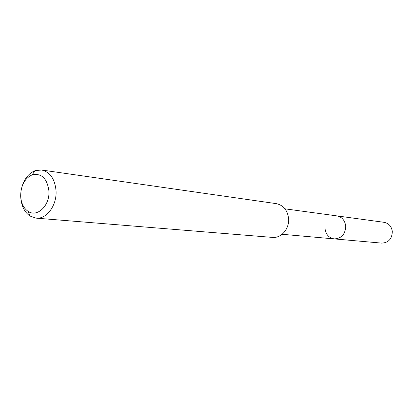 <?xml version="1.0" encoding="UTF-8"?>
<svg xmlns="http://www.w3.org/2000/svg" width="413" height="413" viewBox="0 0 413 413"><rect width="100%" height="100%" fill="white"/><g stroke="black" fill="none" stroke-linecap="round" stroke-linejoin="round"><path stroke-width="0.62" d="M282.11 234.279L381.731 243.118C388.514 242.756 392.04 238.89 392.314 231.512C391.534 226.36 388.788 223.294 384.069 222.313L336.889 215.891C341.954 216.954 344.896 220.335 345.717 226.04C345.397 234.197 341.592 238.492 334.303 238.91C328.975 237.996 325.888 234.589 325.041 228.683M334.303 238.91C341.592 238.492 345.397 234.197 345.717 226.04C344.896 220.335 341.954 216.954 336.889 215.891L284.97 208.828M36.086 218.136L272.482 237.408C281.212 238.43 289.596 228.657 288.579 218.441C287.458 210.124 283.359 205.189 276.271 203.64L41.496 169.986C50.019 171.963 54.867 178.875 56.039 190.734C57.025 205.318 46.581 219.442 36.086 218.136L29.958 216.02C24.661 212.318 21.615 206.386 20.831 198.225M22.204 186.015C24.78 178.23 29.065 173.119 35.048 170.693L41.496 169.986M20.66 196.154C20.815 185.545 24.641 178.447 32.147 174.854C41.558 172.985 47.149 178.359 48.92 190.982C50.014 205.535 37.118 217.852 28.048 211.311C23.582 208.178 21.115 203.124 20.66 196.154M32.147 174.854L35.048 170.693M28.048 211.311L29.958 216.02"/></g></svg>
